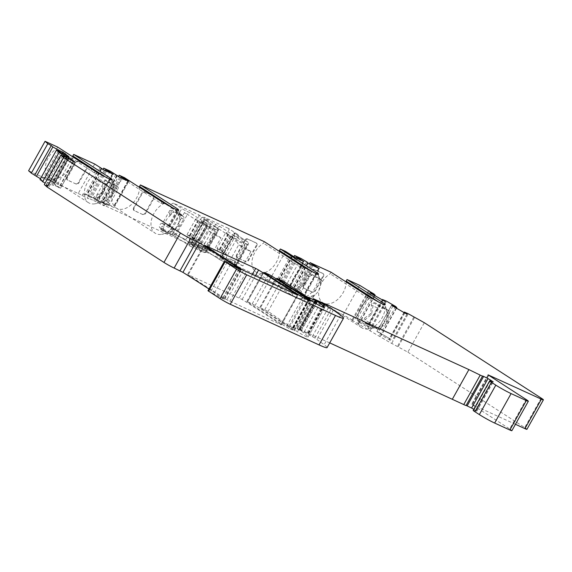 <?xml version="1.0" encoding="UTF-8"?>
<svg xmlns="http://www.w3.org/2000/svg" width="572" height="572" viewBox="0 0 572 572"><rect width="100%" height="100%" fill="white"/><g stroke="black" fill="none" stroke-linecap="round" stroke-linejoin="round"><path stroke-width="0.43" stroke-dasharray="2.86 2.15" d="M67.003 177.063A2.474 1.637 122.8 0 0 67.16 179.83A2.474 1.637 122.8 0 0 67.296 179.901L76.312 184.127A2.474 1.637 122.8 0 0 79.015 182.654L87.044 168.29A2.474 1.637 -57.2 0 0 86.887 165.522A2.474 1.637 -57.2 0 0 86.751 165.451L78.257 161.561A2.474 1.637 122.8 0 0 75.554 163.027L67.525 177.399L67.003 177.063L75.032 162.691L75.554 163.027M76.312 184.127L67.818 180.237A2.474 1.637 -57.2 0 1 67.682 180.159A2.474 1.637 -57.2 0 1 67.525 177.399M381.181 328.035A2.474 1.637 -57.2 0 1 378.478 329.501L376.397 328.156C376.312 328.557 372.729 326.812 365.644 322.908L375.125 327.842A2.474 2.452 -91.6 0 0 374.846 327.863L375.125 327.842A2.474 2.452 -91.6 0 1 376.397 328.156C376.347 327.67 377.57 327.391 380.058 327.306L381.181 328.035L382.075 326.433L380.058 327.306A2.474 1.308 -111 0 1 380.38 325.883L374.846 327.863L365.258 323.359C361.912 321.571 361.64 319.87 364.443 318.268L370.563 313.692L371.414 305.791C371.421 302.345 373.08 301.566 376.383 303.446C381.688 306.885 384.82 308.501 385.785 308.294L387.144 313.792L386.55 321.686L380.38 325.883M387.13 322.1C386.572 323.502 384.892 324.953 382.075 326.433L388.324 315.265C388.424 318.625 388.031 320.906 387.13 322.1L386.55 321.686M108.594 182.504L106.506 181.16A2.474 0.579 118.2 0 1 106.499 180.452C111.218 183.262 113.242 184.005 112.577 182.69A2.474 2.467 -5.7 0 0 113.749 184.148C112.898 183.519 112.906 184.406 113.764 186.808L112.198 195.574L105.734 201.172C103.332 201.523 102.524 202.066 103.31 202.824C103.296 203.475 100.886 202.481 96.067 199.835C94.137 198.491 94.351 197.755 96.732 197.612L98.749 196.747C101.566 195.267 103.246 193.815 103.811 192.406C104.705 191.22 105.098 188.939 104.998 185.571L105.891 183.977A2.474 1.637 -57.2 0 1 108.594 182.504L117.589 186.622A2.474 1.637 -57.2 0 1 117.725 186.701A2.474 1.637 -57.2 0 1 117.882 189.461L109.853 203.832A2.474 1.637 -57.2 0 1 107.15 205.298L98.155 201.18A2.474 1.637 -57.2 0 1 98.019 201.108A2.474 1.637 -57.2 0 1 97.862 198.341L104.998 185.571L104.762 183.247C103.768 180.916 104.354 180.223 106.506 181.16C111.283 183.784 113.699 184.785 113.749 184.148L117.725 186.701M214.972 235.078L220.964 237.823L212.934 252.195L206.942 249.449L214.972 235.078L208.737 231.059L200.708 245.424L195.51 245.159L204.39 249.228L214.736 230.709L205.856 226.648L195.51 245.159M242.914 265.916L236.922 263.17L244.952 248.806L250.944 251.551L242.914 265.916L236.686 261.89L230.688 259.152L225.49 258.887L235.836 240.369L244.716 244.437L234.37 262.948L225.49 258.887M237.165 255.048A2.474 1.637 -57.2 0 0 237.323 257.815A2.474 1.637 -57.2 0 0 237.466 257.893L245.96 261.783A2.474 1.637 122.8 0 0 248.663 260.31L256.692 245.946L256.17 245.61A2.474 1.637 122.8 0 0 256.013 242.843A2.474 1.637 122.8 0 0 255.877 242.771L247.383 238.882A2.474 1.637 122.8 0 0 244.68 240.347L245.195 240.683L237.165 255.048L236.651 254.719L244.68 240.347M247.383 238.882L247.898 239.218A2.474 1.637 122.8 0 0 245.195 240.683M247.898 239.218L256.399 243.1A2.474 1.637 -57.2 0 1 256.535 243.179A2.474 1.637 -57.2 0 1 256.692 245.946M319.076 277.756L320.635 284.856A10.596 7.014 -57.2 0 1 315.079 294.802L308.136 297.326L298.548 292.821C295.202 291.034 294.938 289.339 297.733 287.73L303.854 283.154L304.704 275.254C304.712 271.807 306.37 271.028 309.674 272.908C314.979 276.355 318.111 277.963 319.076 277.756A2.474 2.452 88.4 0 0 320.127 278.943L321.307 279.694A2.474 1.637 -57.2 0 1 321.464 282.461L320.635 284.856M301.73 265.808L300.872 267.346L304.011 267.503A17.739 11.747 122.8 0 0 291.777 282.425A17.739 11.747 122.8 0 0 295.045 297.233A17.739 11.747 122.8 0 0 301.43 298.398L308.136 297.326A2.474 2.452 -91.6 0 1 308.415 297.304L307.965 297.054M304.011 267.503L318.461 274.353M301.43 298.398A17.739 11.747 122.8 0 0 318.297 274.36M313.678 295.345A2.474 1.308 -111 0 0 313.349 296.768L313.435 296.825A2.474 1.637 -57.2 0 1 310.732 298.298L301.737 294.18A2.474 1.637 -57.2 0 1 301.601 294.101A2.474 1.637 -57.2 0 1 301.444 291.334L309.473 276.97A2.474 1.637 -57.2 0 1 312.176 275.504L320.127 278.943L321.4 282.575M321.464 282.461L321.378 282.404A2.474 1.065 172.2 0 0 320.434 283.254M313.499 296.711L315.079 294.802M319.24 278.736L321.171 279.615A2.474 1.637 -57.2 0 1 321.307 279.694M313.435 296.825L313.349 296.768C310.861 296.854 309.638 297.14 309.688 297.619L308.801 297.411M305.67 295.981L298.934 292.371C296.418 290.826 296.232 289.818 298.37 289.353L304.833 283.748L306.399 274.982C305.777 272.687 306.771 272.258 309.373 273.695L316.109 277.298M171.557 213.842L171.471 213.785C170.477 211.454 171.057 210.753 173.216 211.697L174.26 212.369A2.474 1.637 122.8 0 0 171.557 213.842L171.471 213.785A2.474 1.065 -7.8 0 1 169.584 214.2C169.069 210.768 170.277 209.695 173.209 210.989C177.928 213.799 179.951 214.543 179.286 213.227L180.316 214.579L183.39 216.566A2.474 1.637 -57.2 0 1 183.548 219.326L175.518 233.698A2.474 1.637 -57.2 0 1 172.815 235.163L162.777 230.373A2.474 0.579 -61.8 0 0 162.741 230.352A2.474 0.579 -61.8 0 0 162.269 230.552C159.588 228.836 159.774 227.42 162.827 226.297L164.357 225.811L163.528 228.207A2.474 1.637 122.8 0 0 163.685 230.974A2.474 1.637 122.8 0 0 163.821 231.045L165.758 231.932M176.197 213.256L179.322 214.686L180.459 214.679C179.601 214.05 179.608 214.936 180.473 217.346L178.907 226.112L172.444 231.71C170.048 232.06 169.24 232.611 170.02 233.362L168.883 233.369M378.478 329.501L369.483 325.382A2.474 1.637 -57.2 0 1 369.348 325.311A2.474 1.637 -57.2 0 1 369.19 322.544L377.22 308.179A2.474 1.637 -57.2 0 1 379.922 306.706L388.917 310.825A2.474 1.637 -57.2 0 1 389.053 310.896A2.474 1.637 -57.2 0 1 389.21 313.663L388.324 315.265L388.088 312.941A2.474 1.065 172.2 0 0 387.144 313.792M303.875 285.585A2.474 1.637 -57.2 0 0 304.032 288.352A2.474 1.637 -57.2 0 0 304.168 288.431L312.662 292.313A2.474 1.637 122.8 0 0 315.372 290.848L323.402 276.483L322.88 276.147A2.474 1.637 122.8 0 0 322.722 273.38A2.474 1.637 122.8 0 0 322.587 273.302L314.092 269.412A2.474 1.637 122.8 0 0 311.39 270.885L311.904 271.221L303.875 285.585L303.36 285.249A2.474 1.637 122.8 0 0 303.517 288.016A2.474 1.637 122.8 0 0 303.653 288.095L312.148 291.985A2.474 1.637 122.8 0 0 314.85 290.512L322.88 276.147M314.092 269.412L314.607 269.748A2.474 1.637 122.8 0 0 311.904 271.221M314.607 269.748L323.101 273.638A2.474 1.637 -57.2 0 1 323.244 273.716A2.474 1.637 -57.2 0 1 323.402 276.483M164.357 225.811A10.596 7.014 -57.2 0 1 169.92 215.866L169.584 214.2M171.493 213.957L169.92 215.866M180.316 214.579L183.255 216.488L179.322 214.686M109.853 203.832L105.734 201.172A2.474 1.216 -116.3 0 1 105.863 199.9L101.544 202.745L96.039 199.814A2.474 0.579 -61.8 0 1 96.067 199.835L98.019 201.108M133.712 207.6A2.474 1.637 122.8 0 0 133.869 210.36A2.474 1.637 122.8 0 0 134.005 210.439L143.021 214.664A2.474 1.637 122.8 0 0 145.724 213.192L153.754 198.827A2.474 1.637 -57.2 0 0 153.596 196.06A2.474 1.637 -57.2 0 0 153.46 195.982L144.966 192.099A2.474 1.637 122.8 0 0 142.264 193.565L134.234 207.929L133.712 207.6L141.742 193.229L142.264 193.565M143.021 214.664L134.527 210.775A2.474 1.637 -57.2 0 1 134.391 210.696A2.474 1.637 -57.2 0 1 134.234 207.929M305.484 298.992L289.024 328.442L293.872 330.394A330.023 23.595 29.2 0 0 255.141 305.405L247.469 301.63L263.814 272.379M289.024 328.442L286.25 326.927A330.023 23.595 -150.8 0 1 247.39 301.852L246.868 301.423L247.469 301.63M314.543 302.688L299.27 330.015L293.057 327.427L293.665 328.156L293.064 327.949L289.225 325.854L268.111 311.418L260.382 307.8A330.023 23.595 29.2 0 0 297.44 331.739A7.429 0.529 29.2 0 0 304.197 335.571A7.429 0.529 29.2 0 0 308.001 337.158A7.429 0.529 29.2 0 0 308.008 337.13A57.758 4.133 29.2 0 0 300.75 330.702L299.635 329.844L301.358 330.566L314.929 338.009L324.16 344.687A33.004 2.359 29.2 0 1 327.077 347.604M207.972 290.733L222.572 298.512L224.653 299.385L222.951 298.198A330.023 23.595 29.2 0 0 208.944 288.989M44.337 184.599L47.805 186.429L46.203 185.021L49.199 186.436L45.081 183.269M39.997 179.565L43 180.988L40.455 178.75M94.687 164.021L78.228 193.472L28.6 170.756M78.228 193.472L88.653 198.734L87.216 197.59L102.931 169.469M110.174 171.114L93.715 200.565L87.216 197.59M93.715 200.565L104.14 205.827L102.71 204.683L118.425 176.562M285.571 251.401L269.105 280.852L102.71 204.683M269.105 280.852L279.529 286.107L278.099 284.97L293.815 256.849M301.058 258.487L284.599 287.945L278.099 284.97M284.599 287.945L295.023 293.2L293.593 292.056L309.309 263.935M368.389 290.705L351.93 320.163L352.795 320.313L343.214 314.772L293.593 292.056M351.93 320.163L389.317 342.127L407.85 352.152L424.317 322.701M541.198 398.119L524.731 427.57L407.85 352.152M524.731 427.57A8.251 0.593 -150.8 0 1 526.941 429.307M515.458 424.295L471.614 404.304L509.673 428.957L526.133 399.506M511.883 430.695A8.251 0.593 29.2 0 0 509.673 428.957M473.78 409.273L476.726 411.261L473.48 410.374A6.599 0.472 29.2 0 0 473.18 410.353M466.144 405.434L482.575 376.026M329.715 342.878L296.847 328.121L299.635 330.108L314.857 302.881M299.27 330.015L299.635 330.108M280.988 324.517A330.023 23.595 -150.8 0 0 242.149 299.456L188.174 274.753A330.023 23.595 29.2 0 0 226.905 299.742L281.403 324.882L280.981 324.517L297.34 295.259M302.702 297.469L286.243 326.927M315.151 299.95L298.884 329.057M333.469 309.895L317.01 339.353M239.196 269.133L222.951 298.198M64.264 156.978L47.805 186.429M62.419 156.006L46.203 185.021M67.153 157.693L51.966 184.87L56.535 186.25L53.146 183.276L47.533 182.296L46.532 184.091M49.199 186.436L50.2 184.642L51.966 184.87M50.2 184.642L47.533 182.296M64.564 156.471L49.771 182.94M65.98 157.136L51.366 183.283M53.568 185.221L68.54 158.43L54.397 183.755L53.146 183.276M56.535 186.25L60.375 188.281L54.397 183.755M73.452 161.404L58.794 187.623M58.358 151.015L43.565 177.484L41.499 176.891M41.463 176.955L44.001 179.193L50.329 180.802L46.947 177.82L43.565 177.484M44.001 179.193L43 180.988M60.954 152.245L45.767 179.415M67.246 155.956L52.595 182.175L54.24 182.926L48.191 178.3L62.348 152.981L47.369 179.765M50.329 180.802L52.595 182.175M48.191 178.3L46.947 177.82M59.781 151.687L45.167 177.828M331.038 272.215L330.18 273.745A17.739 11.747 122.8 0 0 319.262 288.753A17.739 11.747 122.8 0 0 322.794 302.631A17.739 11.747 122.8 0 0 337.723 299.428A17.739 11.747 122.8 0 0 346.189 281.989M343.214 314.772L359.681 285.321M303.36 285.249L311.39 270.885M57.708 147.097L56.85 148.634A17.739 11.747 122.8 0 0 45.932 163.635A17.739 11.747 122.8 0 0 49.464 177.513A17.739 11.747 122.8 0 0 64.393 174.31A17.739 11.747 122.8 0 0 72.859 156.871M75.79 183.791A2.474 1.637 122.8 0 0 78.5 182.325L86.529 167.953A2.474 1.637 122.8 0 0 86.372 165.186A2.474 1.637 122.8 0 0 86.229 165.115L77.735 161.225A2.474 1.637 122.8 0 0 75.032 162.691M124.417 177.627L123.559 179.165A17.739 11.747 122.8 0 0 112.641 194.173A17.739 11.747 122.8 0 0 116.173 208.051A17.739 11.747 122.8 0 0 131.102 204.84A17.739 11.747 122.8 0 0 139.568 187.409M264.328 241.677L263.47 243.214A17.739 11.747 122.8 0 0 252.552 258.222A17.739 11.747 122.8 0 0 256.084 272.093A17.739 11.747 122.8 0 0 271.014 268.89A17.739 11.747 122.8 0 0 279.479 251.451M237.544 234.327A2.474 1.637 -57.2 0 1 237.68 234.398L228.335 228.371A2.474 1.637 -57.2 0 0 228.192 228.292L237.544 234.327L234.649 232.997A4.948 3.275 -57.2 0 1 233.848 235.335L223.974 252.538L219.812 249.556L216.995 248.334L225.747 232.682L235.564 238.738L232.06 238.531L232.346 237.566L227.806 235.249L225.747 232.682M228.335 228.371A2.474 1.637 -57.2 0 1 228.585 230.952A2.474 1.637 -57.2 0 1 226.219 232.704M228.192 228.292L203.711 217.088L213.063 223.123L220.12 226.641L233.626 235.357A2.474 1.637 122.8 0 0 230.924 236.822L219.677 256.935A2.474 1.637 122.8 0 0 219.834 259.702A2.474 1.637 122.8 0 0 219.977 259.781L233.462 265.959A2.474 1.637 122.8 0 0 236.172 264.486L247.411 244.373A2.474 1.637 122.8 0 0 247.254 241.606A2.474 1.637 122.8 0 0 247.118 241.534L233.626 235.357A2.474 1.845 -65.4 0 1 233.977 238.517L222.737 258.63L236.229 264.807L247.469 244.694L233.977 238.517L217.417 228.106A2.474 1.637 -57.2 0 1 220.12 226.641M216.995 248.334L217.303 248.656A2.474 1.637 -57.2 0 1 217.081 251.523A2.474 1.637 -57.2 0 1 214.543 252.717L190.061 241.513A2.474 1.637 -57.2 0 1 189.925 241.434A2.474 1.637 -57.2 0 1 189.675 238.853A2.474 1.637 -57.2 0 1 192.042 237.094L192.514 237.123L201.265 221.471L200.958 221.142A2.474 1.637 -57.2 0 1 201.18 218.282A2.474 1.637 -57.2 0 1 203.711 217.088M198.212 214.572L207.565 220.599A2.474 1.637 -57.2 0 1 207.7 220.678L198.355 214.643A2.474 1.637 -57.2 0 0 198.212 214.572L173.731 203.36L183.083 209.395L190.133 212.92L203.639 221.629A2.474 1.637 122.8 0 0 200.936 223.101L189.697 243.214A2.474 1.637 122.8 0 0 189.854 245.981A2.474 1.637 122.8 0 0 189.99 246.053L203.482 252.231A2.474 1.637 122.8 0 0 206.185 250.765L217.431 230.652A2.474 1.637 122.8 0 0 217.274 227.885A2.474 1.637 122.8 0 0 217.131 227.806L203.639 221.629A2.474 1.845 -65.4 0 1 203.997 224.789L192.757 244.909L206.249 251.079L217.489 230.966L200.936 223.101L187.43 214.386A2.474 1.637 -57.2 0 1 190.133 212.92M207.7 220.678A2.474 1.637 -57.2 0 1 207.951 223.259A2.474 1.637 -57.2 0 1 205.584 225.018L202.08 224.81L193.994 238.81L189.825 235.836L187.323 234.935A2.474 1.637 -57.2 0 1 187.094 237.802A2.474 1.637 -57.2 0 1 184.563 238.996L160.081 227.785A2.474 1.637 -57.2 0 1 159.945 227.713A2.474 1.637 -57.2 0 1 159.695 225.125A2.474 1.637 -57.2 0 1 162.062 223.373L162.534 223.402L171.278 207.75L170.978 207.422A2.474 1.637 -57.2 0 1 171.2 204.554A2.474 1.637 -57.2 0 1 173.731 203.36M187.015 234.606L195.76 218.954L205.584 225.018M198.355 214.643A2.474 1.637 -57.2 0 1 198.606 217.231A2.474 1.637 -57.2 0 1 196.232 218.983M236.651 254.719A2.474 1.637 122.8 0 0 236.808 257.479A2.474 1.637 122.8 0 0 236.944 257.557L245.438 261.447A2.474 1.637 122.8 0 0 248.141 259.974L256.17 245.61M142.5 214.328A2.474 1.637 122.8 0 0 145.202 212.855L153.232 198.491A2.474 1.637 122.8 0 0 153.074 195.724A2.474 1.637 122.8 0 0 152.939 195.645L144.444 191.763A2.474 1.637 122.8 0 0 141.742 193.229M222.601 255.455L224.388 252.259L226.655 254.69A2.474 1.637 -57.2 0 1 226.426 257.557A2.474 1.637 -57.2 0 1 223.895 258.751L219.955 257.243L222 255.248L222.601 255.455A4.948 3.275 -57.2 0 1 220.999 257.421M237.68 234.398A2.474 1.637 -57.2 0 1 237.938 236.987A2.474 1.637 -57.2 0 1 235.564 238.738M234.649 232.997L233.612 232.818L247.118 241.534A2.474 1.845 -65.4 0 1 247.469 244.694L233.848 235.335M236.922 263.17L230.688 259.152L238.717 244.78L235.836 240.369M244.716 244.437L244.716 247.526L238.717 244.78L244.952 248.806M250.944 251.551L244.716 247.526L236.686 261.89L234.37 262.948M206.942 249.449L200.708 245.424L206.699 248.169L214.729 233.805L220.964 237.823M204.39 249.228L206.699 248.169L212.934 252.195M205.856 226.648L208.737 231.059L214.729 233.805L214.736 230.709M207.565 220.599L203.625 219.09A2.474 1.637 -57.2 0 1 203.768 219.169A2.474 1.637 -57.2 0 1 203.925 221.936L192.678 242.049A2.474 1.637 -57.2 0 1 189.975 243.515L192.02 241.527L192.621 241.727A4.948 3.275 -57.2 0 1 191.012 243.701L193.915 245.023A2.474 1.637 -57.2 0 0 196.446 243.836A2.474 1.637 -57.2 0 0 196.668 240.969L194.408 238.538L192.621 241.727M160.081 227.785L169.434 233.819L176.483 237.344A2.474 1.637 -57.2 0 1 176.348 237.266A2.474 1.637 -57.2 0 1 176.19 234.499L192.757 244.909A2.474 1.845 114.6 0 1 190.169 246.153L203.661 252.331A2.474 2.474 0 0 0 206.85 251.287L206.249 251.079A2.474 1.845 114.6 0 1 203.661 252.331A2.474 1.845 114.6 0 1 203.482 252.231L189.975 243.515L191.012 243.701M176.333 237.258L189.99 246.053A2.474 1.845 114.6 0 0 190.169 246.153A2.474 2.474 0 0 1 189.854 245.981L176.333 237.258M169.434 233.819A2.474 1.637 -57.2 0 1 169.298 233.748A2.474 1.637 -57.2 0 1 169.04 231.16A2.474 1.637 -57.2 0 1 171.414 229.408L174.918 229.615L182.59 215.887L180.33 213.456A2.474 1.637 -57.2 0 1 180.552 210.589A2.474 1.637 -57.2 0 1 183.083 209.395M171.278 207.75L182.59 215.887L184.377 212.691A4.948 3.275 -57.2 0 1 185.979 210.725M162.534 223.402L168.84 226.226L171.278 228.414L174.918 229.615L173.137 232.811L176.19 234.499L187.43 214.386L184.377 212.691M204.669 219.276A4.948 3.275 -57.2 0 1 203.861 221.614L202.08 224.81L202.359 223.838L197.826 221.528L195.76 218.954M365.258 323.359L365.637 322.894C363.127 321.364 362.941 320.356 365.072 319.891L371.543 314.285L373.101 305.519C372.486 303.224 373.48 302.795 376.083 304.232C383.133 308.115 386.715 309.867 386.836 309.481A2.474 2.452 88.4 0 1 385.785 308.294M379.922 306.706L376.083 304.232L376.383 303.446M389.21 313.663L388.088 312.941L386.836 309.481L386.15 308.787L386.35 309.409M369.19 322.544L365.072 319.891A2.474 1.216 63.7 0 0 364.443 318.268M365.644 322.908L369.483 325.382M117.882 189.461L113.764 186.808A2.474 0.951 176.9 0 0 112.834 187.423L112.562 182.611L113.606 184.041M312.176 275.504L309.373 273.695L309.674 272.908M310.732 298.298L309.688 297.619A2.474 2.452 -91.6 0 0 308.415 297.304L308.186 297.326M301.737 294.18L298.527 292.12L298.934 292.371L298.548 292.821M301.444 291.334L298.37 289.353A2.474 1.216 63.7 0 0 297.733 287.73M309.473 276.97L306.399 274.982A2.474 0.951 -3.1 0 1 304.704 275.254M300.872 267.346L263.47 243.214M318.247 274.017L316.867 274.667L311.883 271.45M175.518 233.698L172.444 231.71A2.474 1.216 -116.3 0 1 172.572 230.437L168.161 233.133L168.783 233.276L168.054 233.011M172.815 235.163L170.02 233.362A2.474 2.467 174.3 0 0 168.161 233.133L162.269 230.552M180.459 214.679A2.474 2.467 -5.7 0 1 179.286 213.227L179.544 217.961L178.328 225.697L172.572 230.437M183.548 219.326L180.473 217.346A2.474 0.951 176.9 0 0 179.544 217.961M169.405 206.02L171.214 207.371L178.457 210.317M169.262 206.27L164.1 203.453A17.739 11.747 122.8 0 0 151.866 218.382A17.739 11.747 122.8 0 0 155.134 233.19A17.739 11.747 122.8 0 0 161.511 234.348A17.739 11.747 122.8 0 0 178.385 210.31M166.223 232.153L162.777 230.373C160.846 229.029 161.068 228.285 163.442 228.149A2.474 1.308 69 0 0 162.827 226.297M174.26 212.369L173.216 211.697A2.474 0.579 118.2 0 1 173.209 210.989M171.972 207.407L176.948 210.618L178.328 209.967M164.1 203.453L160.961 203.303L123.559 179.165M107.15 205.298L103.31 202.824A2.474 2.467 174.3 0 0 101.451 202.602L95.56 200.021C92.879 198.305 93.064 196.882 96.117 195.76L102.824 191.813L102.874 183.669C102.359 180.237 103.568 179.165 106.499 180.452M95.746 199.642L96.039 199.814A2.474 0.579 -61.8 0 0 95.56 200.021M97.862 198.341L96.732 197.612A2.474 1.308 69 0 0 96.117 195.76M105.891 183.977L104.762 183.247A2.474 1.065 -7.8 0 1 102.874 183.669M95.109 171.228L94.251 172.765L97.39 172.916L104.512 176.834L111.755 179.78M112.834 187.423L111.626 195.159L105.863 199.9M97.39 172.916A17.739 11.747 122.8 0 0 85.156 187.845A17.739 11.747 122.8 0 0 88.424 202.652A17.739 11.747 122.8 0 0 94.802 203.818A17.739 11.747 122.8 0 0 111.676 179.772M94.251 172.765L56.85 148.634M111.626 179.436L110.239 180.087L105.262 176.87M377.22 308.179L373.101 305.519A2.474 0.951 -3.1 0 1 371.414 305.791M368.439 296.346L367.582 297.883L370.72 298.033L385.163 304.883M370.72 298.033A17.739 11.747 122.8 0 0 358.487 312.963A17.739 11.747 122.8 0 0 361.754 327.77A17.739 11.747 122.8 0 0 368.132 328.936A17.739 11.747 122.8 0 0 385.006 304.89M367.582 297.883L330.18 273.745M384.956 304.554L383.569 305.198L378.592 301.987M190.061 241.513L199.413 247.547A2.474 1.637 -57.2 0 1 199.278 247.469A2.474 1.637 -57.2 0 1 199.027 244.887A2.474 1.637 -57.2 0 1 201.394 243.129L204.898 243.336L212.57 229.608L210.31 227.177A2.474 1.637 -57.2 0 1 210.532 224.31A2.474 1.637 -57.2 0 1 213.063 223.123M199.413 247.547L206.471 251.065L219.977 259.781A2.474 1.845 114.6 0 0 220.148 259.874L233.641 266.052A2.474 1.845 114.6 0 1 233.462 265.959L219.955 257.243A2.474 1.637 -57.2 0 0 222.665 255.77L222 255.248L233.24 235.135L233.748 232.89A2.474 1.637 -57.2 0 1 233.905 235.657L222.665 255.77L236.829 265.008L248.069 244.895A2.474 2.474 0 0 0 247.254 241.606L233.748 232.89A2.474 1.637 -57.2 0 0 233.612 232.818M206.313 250.979L206.471 251.065A2.474 1.637 -57.2 0 1 206.328 250.986A2.474 1.637 -57.2 0 1 206.17 248.227L222.737 258.63A2.474 1.845 114.6 0 1 220.148 259.874A2.474 2.474 0 0 1 219.834 259.702L206.313 250.979M192.514 237.123L199.506 240.655L207.665 226.069L212.57 229.608L214.357 226.419A4.948 3.275 -57.2 0 1 215.966 224.446M199.506 240.655L201.258 242.135L204.898 243.336L203.117 246.532A4.948 3.275 -57.2 0 0 202.309 248.87M198.82 239.954L206.821 225.647L201.265 221.471M207.665 226.069L206.821 225.647M311.747 265.129L297.011 291.491L296.024 291.405L295.023 293.2M296.024 291.405L289.368 288.352L293.143 289.01L301.608 292.878L297.011 291.491M289.368 288.352L288.359 290.154M306.699 261.804L291.513 288.982M307.743 262.469L292.771 289.26M307.85 263.056L293.193 289.282L304.497 294.744L301.608 292.878M318.711 268.325L304.19 294.308M312.87 265.651L298.262 291.777M352.795 320.313L369.112 291.119M398.276 346.618L414.736 317.16M373.988 293.944L357.529 323.402M413.871 317.01L397.411 346.46M391.813 343.221L408.272 313.771M370.12 330.68L386.579 301.229M395.681 306.492L379.222 335.943M374.832 295.681L359.952 322.308L357.55 319.998L369.398 326.855L367.517 326.312L368.625 327.792L367.624 329.586M358.294 324.188L359.302 322.393L359.952 322.308M359.302 322.393L368.625 327.792M382.84 299.585L367.646 326.762M382.239 299.971L367.517 326.312M385.385 301.58L370.735 327.799L369.398 326.855M357.55 319.998L370.735 327.799M369.941 292.771L355.341 318.897M374.546 295.517L359.824 321.864M404.526 312.126L389.339 339.303L390.318 340.333L389.317 342.127M390.318 340.333L380.988 334.935L381.646 334.849L381.51 334.405L379.243 332.546L391.091 339.396L389.21 338.86L389.339 339.303M380.988 334.935L379.987 336.736M396.525 308.229L381.646 334.849M396.232 308.065L381.51 334.405M391.634 305.319L376.891 331.431L391.091 339.396M379.243 332.546L377.034 331.445M407.078 314.121L392.421 340.347M403.932 312.512L389.21 338.86M296.253 258.043L281.524 284.406L280.537 284.313L279.529 286.107M280.537 284.313L273.874 281.267L277.656 281.917L286.114 285.793L281.524 284.406M273.874 281.267L272.873 283.061M291.212 254.712L276.026 281.889M292.249 255.384L277.277 282.175M292.363 255.97L277.706 282.189L289.01 287.652L286.114 285.793M303.224 261.232L288.696 287.223M297.383 258.558L282.775 284.692M100.329 167.339L85.142 194.509L86.772 194.544L95.231 198.412L89.654 196.94L88.653 198.734M81.989 195.681L82.99 193.887L85.142 194.509M82.99 193.887L89.654 196.94M105.37 170.663L90.641 197.025M106.499 171.178L91.892 197.311M112.341 173.859L97.819 199.843L95.231 198.412M86.772 194.544L89.632 196.389L97.819 199.843M101.48 168.59L86.822 194.809M101.373 168.004L86.393 194.795M120.864 177.756L106.127 204.118L105.148 204.025L104.14 205.827M105.148 204.025L98.484 200.979L102.266 201.63L110.725 205.505L106.127 204.118M98.484 200.979L97.476 202.774M115.823 174.424L100.636 201.601M116.86 175.096L101.887 201.887M116.967 175.683L102.316 201.902L113.621 207.371L110.725 205.505M127.835 180.945L113.306 206.935M121.986 178.271L107.386 204.404M320.127 278.943L321.171 279.615M113.749 184.148L117.589 186.622M96.067 199.835L98.155 201.18M247.39 301.852L263.849 272.401M310.253 301.172L293.793 330.623M280.802 324.674L297.261 295.223M229.815 301.337L246.275 271.886M293.872 330.394L310.217 301.151M270.964 277.098L255.141 305.405M268.189 275.268L252.238 303.811M204.604 245.274L188.252 274.524M239.246 297.862L252.238 274.617M242.149 299.456L255.262 275.997M204.633 245.295L188.174 274.753M243.365 270.291L226.905 299.742M488.559 375.253L472.215 404.504M488.731 375.368L472.272 404.826M473.48 410.374L489.947 380.916M476.612 411.254L493.071 381.796M476.061 410.739L492.349 381.596M474.202 409.531L490.161 380.981M308.894 333.347L324.71 305.055M308.38 333.254L324.839 303.803M323.823 304.597L307.858 333.169M313.971 299.192L297.512 328.643M293.057 327.427L309.423 298.134M293 327.613L309.459 298.162M293.357 327.87L309.817 298.42M293.064 327.949L309.102 299.249M292.528 327.706L308.608 298.942M289.225 325.854L305.405 296.904M283.962 283.047L268.111 311.418M280.788 280.959L264.8 309.559M276.805 278.328L260.46 307.572M276.841 278.349L260.382 307.8M313.906 302.288L297.44 331.739M314.929 338.009L331.395 308.558M312.312 336.529L328.778 307.078M324.345 304.869L307.886 334.327M323.187 304.225L306.728 333.676M304.125 332.067L320.585 302.617M301.358 330.566L317.825 301.108M300.236 330.051L316.702 300.593M299.95 330.13L315.093 303.024M315.944 303.525L300.75 330.702M324.446 307.722L308.008 337.13M340.619 315.236L324.16 344.687M208.573 290.933L225.032 261.483M227.034 262.391L210.575 291.849M230.495 264.221L214.035 293.679M236.958 267.961L220.499 297.411M239.039 269.055L222.572 298.512M240.319 269.648L223.988 298.863M240.512 269.734L224.045 299.185M68.883 158.637L54.74 183.941M71.114 159.988L56.971 185.292M74.982 162.148L60.375 188.281M73.795 161.59L59.145 187.809M62.684 153.182L48.541 178.485M64.915 154.533L50.772 179.837M68.783 156.692L54.176 182.833M67.596 156.135L52.939 182.354M217.303 248.656L226.655 254.69M219.355 249.299L227.399 234.906M219.812 249.556L227.806 235.249M220.02 249.692L228.021 235.392M203.861 221.614L203.26 221.414L203.703 219.112L217.274 227.885A2.474 2.474 0 0 1 218.089 231.167L203.26 221.414L192.02 241.527L206.85 251.287L218.089 231.167L217.489 230.966A2.474 1.845 -65.4 0 0 217.131 227.806L203.625 219.09M184.563 238.996L193.915 245.023M172.329 235.149A4.948 3.275 -57.2 0 1 173.137 232.811M170.978 207.422L180.33 213.456M168.84 226.226L176.834 211.919M168.147 225.861L176.197 211.468M162.062 223.373L171.414 229.408M179.644 213.442L171.278 228.414M177.806 212.255L169.441 227.227M169.526 226.934L177.677 212.341M169.055 226.362L177.048 212.062M202.359 223.838L193.994 238.81M189.368 235.578L197.419 221.185M189.825 235.836L197.826 221.528M190.04 235.971L198.034 221.664M191.248 236.872L199.399 222.286M200.529 222.658L192.156 237.63M187.323 234.935L196.668 240.969M386.836 309.481L388.917 310.825M303.274 266.724L302.788 267.596M317.224 274.024L316.867 274.667M304.833 283.748L303.854 283.154M248.141 259.974L248.663 260.31M245.438 261.447L245.96 261.783M237.466 257.893L236.944 257.557M256.399 243.1L255.877 242.771M145.202 212.855L145.724 213.192M153.754 198.827L153.232 198.491M134.527 210.775L134.005 210.439M153.46 195.982L152.939 195.645M144.444 191.763L144.966 192.099M162.777 230.373L163.821 231.045M178.907 226.112L178.328 225.697M177.313 209.974L176.948 210.618M163.363 202.674L162.87 203.553M161.819 201.766L160.961 203.303M78.5 182.325L79.015 182.654M87.044 168.29L86.529 167.953M67.818 180.237L67.296 179.901M86.751 165.451L86.229 165.115M77.735 161.225L78.257 161.561M103.811 192.406L102.824 191.813M112.198 195.574L111.626 195.159M96.654 172.143L96.16 173.016M110.603 179.436L110.239 180.087M304.168 288.431L303.653 288.095M312.148 291.985L312.662 292.313M323.101 273.638L322.587 273.302M314.85 290.512L315.372 290.848M371.543 314.285L370.563 313.692M369.984 297.254L369.491 298.134M383.934 304.554L383.569 305.198M203.117 246.532L206.17 248.227L217.417 228.106L214.357 226.419M236.229 264.807L236.829 265.008A2.474 2.474 0 0 1 233.641 266.052A2.474 1.845 114.6 0 0 236.229 264.807M214.543 252.717L223.895 258.751M209.624 227.163L201.258 242.135M192.042 237.094L201.394 243.129M198.134 239.589L206.177 225.189M200.958 221.142L210.31 227.177M199.035 240.09L207.028 225.783M207.786 225.983L199.421 240.955M232.346 237.566L223.974 252.538M230.509 236.379L222.136 251.351M221.228 250.593L229.379 236.007M318.997 268.454L304.447 294.48M319.155 268.525L304.497 294.744M310.66 264.636L296.003 290.855M308.108 263.227L293.457 289.446M385.299 301.566L370.649 327.785M383.118 300.479L368.468 326.698M371.221 293.6L356.57 319.82M369.877 292.714L355.255 318.883M406.992 314.107L392.335 340.333M404.812 313.02L390.154 339.239M392.914 306.142L378.264 332.361M391.57 305.255L376.941 331.424M303.503 261.361L288.96 287.387M303.66 261.433L289.01 287.652M295.166 257.543L280.516 283.762M292.621 256.134L277.963 282.353M112.62 173.988L98.077 200.014M112.784 174.06L98.127 200.279M104.283 170.17L89.632 196.389M101.737 168.761L87.087 194.98M128.114 181.074L113.571 207.1M128.271 181.145L113.621 207.371M119.777 177.263L105.119 203.482M117.231 175.847L102.574 202.073M315.437 300.136L298.977 329.594M319.619 278.8L318.354 274.16M294.394 330.823L310.861 301.373M246.868 301.423L263.327 271.972M281.403 324.882L297.869 295.424M187.652 274.317L204.111 244.866M488.073 374.846L471.614 404.304M476.726 411.261L493.186 381.803M308.294 333.147L324.753 303.696M324.381 304.883L308.458 333.369M296.847 328.121L313.306 298.67M292.685 327.327L309.152 297.876M293.665 328.156L309.631 299.585M259.86 307.371L276.319 277.921M299.635 329.844L316.016 300.543M308.001 337.158L324.467 307.7M224.653 299.385L241.112 269.934M60.446 188.374L75.096 162.155M54.24 182.926L68.897 156.699M169.298 233.748L159.945 227.713M389.053 310.896L386.779 309.431M369.348 325.311L365.229 322.651M319.641 278.879L319.441 278.249L320.07 278.893M298.927 292.356L306.134 296.203M301.601 294.101L298.52 292.113M295.045 297.233L256.084 272.093M237.323 257.815L236.808 257.479M256.535 243.179L256.013 242.843M134.391 210.696L133.869 210.36M153.596 196.06L153.074 195.724M179.272 213.149L178.443 210.11M168.247 233.283L161.511 234.348M162.448 230.173L163.685 230.974M116.173 208.051L155.134 233.19M67.682 180.159L67.16 179.83M86.887 165.522L86.372 165.186M112.562 182.611L111.733 179.579M101.544 202.745L94.802 203.818M88.424 202.652L49.464 177.513M304.032 288.352L303.517 288.016M323.244 273.716L322.722 273.38M386.329 309.338L385.063 304.697M374.896 327.856L368.132 328.936M361.754 327.77L322.794 302.631M199.278 247.469L189.925 241.434M304.998 294.916L319.655 268.69M355.205 318.89L369.855 292.671M376.891 331.431L391.548 305.212M289.511 287.823L304.161 261.604M98.627 200.443L113.285 174.224M114.121 207.536L128.772 181.317"/><path stroke-width="0.86" d="M318.375 274.36L318.247 274.017L317.896 274.51M239.196 269.133L239.411 268.74L241.112 269.934L239.039 269.055L224.431 261.275L236.522 269.176A8.251 0.593 29.2 0 0 246.711 274.81L230.251 304.268L319.047 344.909A33.004 2.359 29.2 0 0 327.077 347.604L343.536 318.154A33.004 2.359 29.2 0 0 340.619 315.236L331.395 308.558L317.825 301.108L316.094 300.393L317.217 301.251L315.944 303.525M230.251 304.268A8.251 0.593 -150.8 0 1 220.063 298.627L207.972 290.733L224.431 261.275M208.944 288.989A330.023 23.595 29.2 0 0 182.94 272.351L174.153 268.068A8.251 0.593 -150.8 0 1 163.957 262.426L47.076 187.008L44.337 184.599L60.804 155.148L64.264 156.978L62.663 155.57L62.419 156.006M45.081 183.269L39.997 179.565L56.464 150.114L68.897 156.699L63.192 152.266L62.849 152.08L62.348 152.981M40.455 178.75L31.338 173.166L28.6 170.756L45.059 141.305L47.798 143.715L31.338 173.166M473.78 409.273L471.585 408.05L488.045 378.6L493.186 381.803L489.947 380.916A6.599 0.472 29.2 0 0 489.639 380.902A6.599 0.472 29.2 0 0 491.405 382.289L495.81 385.135A12.377 0.887 29.2 0 0 511.096 393.593L526.333 400.572A8.251 0.593 29.2 0 0 528.342 401.244A8.251 0.593 29.2 0 0 526.133 399.506L488.073 374.846L541.391 399.184A8.251 0.593 29.2 0 0 543.4 399.857L526.941 429.307A8.251 0.593 -150.8 0 1 524.932 428.635L515.458 424.295M489.639 380.902L473.18 410.353A6.599 0.472 29.2 0 0 474.939 411.747L479.343 414.586A12.377 0.887 29.2 0 0 494.63 423.044L509.874 430.022A8.251 0.593 29.2 0 0 511.883 430.695L528.342 401.244M471.585 408.05L466.144 405.434A6.599 0.472 -150.8 0 1 466.13 405.462A6.599 0.472 -150.8 0 1 463.763 404.568L329.715 342.878M310.217 301.151L302.71 297.476A330.023 23.595 -150.8 0 1 263.849 272.401L268.697 274.36L268.189 275.268M252.238 274.617L255.705 268.411L204.633 245.295A330.023 23.595 29.2 0 0 243.365 270.291L297.44 295.059M310.331 300.943A330.023 23.595 29.2 0 0 271.607 275.954L268.697 274.36M255.705 268.411L258.608 270.005A330.023 23.595 -150.8 0 1 297.447 295.066L297.34 295.259M543.4 399.857A8.251 0.593 29.2 0 0 541.198 398.119L424.317 322.701L408.272 313.771L404.526 312.126L403.932 312.512M488.045 378.6L483.64 376.405L467.174 405.855M452.438 399.056L468.897 369.598L480.223 375.118A6.599 0.472 29.2 0 0 482.589 376.011A6.599 0.472 29.2 0 0 482.589 375.997L483.64 376.405M468.897 369.598L325.354 303.896L324.753 303.696L324.381 304.883M315.151 299.95L315.344 299.606L324.925 303.918M315.344 299.606L313.306 298.67L316.101 300.657L309.516 297.976L310.124 298.698L308.994 298.255L284.57 281.967L276.841 278.349A330.023 23.595 -150.8 0 0 313.906 302.288A7.429 0.529 29.2 0 0 320.656 306.12A7.429 0.529 29.2 0 0 324.467 307.7A7.429 0.529 29.2 0 0 324.467 307.679A57.758 4.133 29.2 0 0 317.217 301.251M246.711 274.81L335.507 315.458A33.004 2.359 29.2 0 0 343.536 318.154M239.411 268.74A330.023 23.595 29.2 0 0 199.399 242.9L190.612 238.61A8.251 0.593 29.2 0 1 180.416 232.976L63.542 157.557L60.804 155.148M47.076 187.008L63.542 157.557M36.401 176.405L52.86 146.947L51.258 145.538L34.799 174.996M42.6 181.853L59.066 152.402L56.464 150.114M62.663 155.57L75.096 162.155L69.048 157.536L68.547 158.43M69.048 157.536L64.958 155.763L64.564 156.471M64.958 155.763L59.066 152.402M66.338 156.492L65.98 157.136M62.849 152.08L58.752 150.307L58.358 151.015M58.752 150.307L52.86 146.947M41.499 176.891L40.333 178.643M60.139 151.037L59.781 151.687M51.258 145.538L47.798 143.715M369.112 291.119L359.681 285.321L347.032 279.529L384.434 303.668L385.213 304.805A10.725 0.765 29.2 0 1 385.206 304.855A10.725 0.765 29.2 0 1 376.026 300.6L368.439 296.346L331.038 272.215L310.053 262.605L309.309 263.935M346.189 281.989A17.739 11.747 122.8 0 0 346.167 281.067L347.032 279.529M293.815 256.849L294.559 255.512L301.058 258.487L307.743 262.469L308.108 263.227L319.155 268.525L310.053 262.605M102.931 169.469L103.682 168.139L113.285 174.224L104.283 170.17L94.687 164.021L73.702 154.411L111.104 178.55L111.883 179.687A10.725 0.765 29.2 0 1 111.876 179.737A10.725 0.765 29.2 0 1 102.695 175.482L95.109 171.228L57.708 147.097L45.059 141.305M72.859 156.871A17.739 11.747 122.8 0 0 72.837 155.949L73.702 154.411M294.559 255.512L303.66 261.433L295.166 257.543L285.571 251.401L280.323 248.999L317.725 273.13L318.504 274.267A10.725 0.765 29.2 0 1 318.497 274.317A10.725 0.765 29.2 0 1 309.316 270.063L301.73 265.808L264.328 241.677L140.405 184.949L177.806 209.08L178.593 210.224A10.725 0.765 -150.8 0 1 178.586 210.274A10.725 0.765 -150.8 0 1 169.405 206.02L161.819 201.766L124.417 177.627L119.169 175.225L118.425 176.562M139.568 187.409A17.739 11.747 122.8 0 0 139.547 186.486L171.972 207.407M140.405 184.949L139.547 186.486M279.479 251.451A17.739 11.747 122.8 0 0 279.465 250.529L280.323 248.999M119.169 175.225L128.772 181.317L119.777 177.263L110.174 171.114L103.682 168.139M369.255 290.862L368.389 290.705L373.988 293.944L375.139 295.131L369.991 292.678L371.221 293.6L385.299 301.566L382.489 299.521L386.579 301.229L395.681 306.492L396.832 307.679L391.684 305.219L392.914 306.142L404.812 313.02L407.078 314.121L404.182 312.069M311.883 271.45L279.465 250.529M177.985 210.467L178.328 209.967M111.755 179.78L111.626 179.436L111.275 179.93M105.262 176.87L72.837 155.949M385.085 304.897L384.956 304.554L384.606 305.048M378.592 301.987L346.167 281.067M312.198 264.321L311.747 265.129M313.242 264.986L312.87 265.651M375.139 295.131L374.832 295.681M382.489 299.521L382.239 299.971M374.796 295.073L374.546 295.517M396.832 307.679L396.525 308.229M396.482 307.614L396.232 308.065M296.711 257.228L296.253 258.043M297.747 257.9L297.383 258.558M105.827 169.848L105.37 170.663M106.864 170.52L106.499 171.178M121.321 176.941L120.864 177.756M122.358 177.613L121.986 178.271M271.607 275.954L270.964 277.098M255.262 275.997L258.608 270.005M541.391 399.184L524.932 428.635M509.874 430.022L526.333 400.572M494.63 423.044L511.096 393.593M479.343 414.586L495.81 385.135M474.939 411.747L491.405 382.289M490.161 380.981L490.662 380.08M466.13 405.462L482.589 376.011L466.13 405.448M463.763 404.568L480.223 375.118M324.71 305.055L325.354 303.896M324.317 303.711L323.823 304.597M315.737 300.557L314.543 302.688M309.102 299.249L309.523 298.498M308.608 298.942L308.994 298.255M305.405 296.904L305.684 296.396M284.57 281.967L283.962 283.047M281.26 280.108L280.788 280.959M315.093 303.024L316.409 300.679M319.047 344.909L335.507 315.458M236.522 269.176L220.063 298.627M208.63 291.255L225.096 261.797M180.416 232.976L163.957 262.426M182.94 272.351L199.399 242.9M196.496 241.305L180.03 270.756M190.612 238.61L174.153 268.068M69.398 157.722L68.883 158.637M71.629 159.073L71.114 159.988M63.192 152.266L62.684 153.182M65.422 153.618L64.915 154.533M318.382 273.638L318.018 274.295M317.725 273.13L317.224 274.024M177.806 209.08L177.313 209.974M178.471 209.595L178.106 210.253M111.762 179.057L111.397 179.715M111.104 178.55L110.603 179.436M385.092 304.175L384.727 304.833M384.434 303.668L383.934 304.554M309.631 299.585L310.124 298.698M314.857 302.881L316.101 300.657"/></g></svg>
